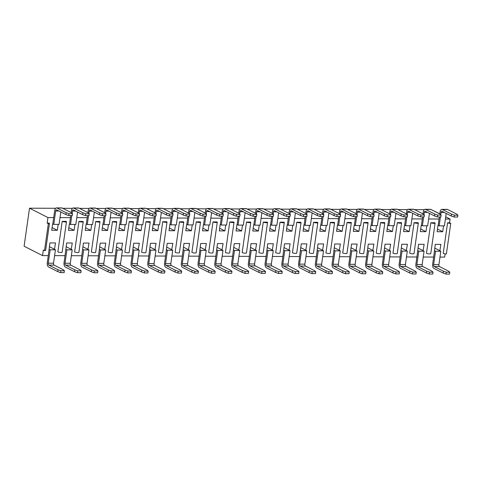 <?xml version="1.0" encoding="UTF-8"?>
<svg xmlns="http://www.w3.org/2000/svg" width="482" height="482" viewBox="0 0 482 482"><rect width="100%" height="100%" fill="white"/><g stroke="black" fill="none" stroke-linecap="round" stroke-linejoin="round"><path stroke-width="0.72" d="M52.098 227.625L57.328 230.288L51.719 230.263L52.628 223.901L53.773 224.395L59.051 224.419L60.816 211.996M53.773 224.395L55.677 210.995A1.548 0.813 90.2 0 1 56.472 209.845A1.548 0.813 90.2 0 1 56.677 209.893L65.895 214.574L66.161 212.707L56.942 208.025A3.488 1.832 -89.8 0 0 56.478 207.905A3.488 1.832 -89.8 0 0 54.701 210.495L52.791 223.901M68.854 227.691L74.083 230.348L68.474 230.324L69.384 223.961L70.529 224.461L75.807 224.479L77.572 212.062M70.529 224.461L71.788 215.587M72.107 213.339L72.433 211.056A1.548 0.813 90.2 0 1 73.228 209.905A1.548 0.813 90.2 0 1 73.433 209.959L82.651 214.641L82.916 212.767L73.698 208.085A3.488 1.832 -89.8 0 0 73.234 207.971A3.488 1.832 -89.8 0 0 71.457 210.556L71.167 212.586M85.609 227.751L90.839 230.408L85.23 230.39L86.139 224.022L87.284 224.522L92.562 224.546L94.327 212.122M87.284 224.522L88.543 215.653M88.863 213.406L89.188 211.122A1.548 0.813 90.2 0 1 89.983 209.965A1.548 0.813 90.2 0 1 90.188 210.019L99.406 214.701L99.672 212.833L90.453 208.146A3.488 1.832 -89.8 0 0 89.989 208.031A3.488 1.832 -89.8 0 0 88.212 210.622L87.923 212.646M102.365 227.817L107.594 230.474L101.985 230.45L102.895 224.088L104.04 224.588L109.318 224.606L111.083 212.188M104.04 224.588L105.299 215.713M105.618 213.466L105.944 211.182A1.548 0.813 90.2 0 1 106.739 210.032A1.548 0.813 90.2 0 1 106.944 210.086L116.162 214.767L116.427 212.893L107.209 208.212A3.488 1.832 -89.8 0 0 106.745 208.091A3.488 1.832 -89.8 0 0 104.968 210.682L104.678 212.713M119.12 227.878L124.35 230.535L118.741 230.517L119.65 224.148L120.795 224.648L126.073 224.666L127.838 212.249M120.795 224.648L122.054 215.779M122.38 213.532L122.705 211.243A1.548 0.813 90.2 0 1 123.494 210.092A1.548 0.813 90.2 0 1 123.699 210.146L132.918 214.827L133.183 212.954L123.964 208.272A3.488 1.832 -89.8 0 0 123.5 208.158A3.488 1.832 -89.8 0 0 121.723 210.748L121.434 212.773M135.876 227.944L141.106 230.601L135.496 230.577L136.406 224.214L137.551 224.714L142.829 224.733L144.594 212.309M137.551 224.714L138.816 215.84M139.135 213.592L139.461 211.309A1.548 0.813 90.2 0 1 140.25 210.158A1.548 0.813 90.2 0 1 140.455 210.206L149.673 214.894L149.944 213.02L140.72 208.338A3.488 1.832 -89.8 0 0 140.256 208.218A3.488 1.832 -89.8 0 0 138.479 210.809L138.189 212.839M152.631 228.004L157.861 230.661L152.252 230.643L153.162 224.275L154.306 224.775L159.584 224.793L161.35 212.375M154.306 224.775L155.572 215.9M155.891 213.659L156.216 211.369A1.548 0.813 90.2 0 1 157.005 210.218A1.548 0.813 90.2 0 1 157.21 210.273L166.429 214.954L166.7 213.08L157.475 208.399A3.488 1.832 -89.8 0 0 157.012 208.284A3.488 1.832 -89.8 0 0 155.234 210.875L154.945 212.899M169.387 228.064L174.617 230.727L169.013 230.703L169.917 224.341L171.062 224.835L176.34 224.859L178.105 212.435M171.062 224.835L172.327 215.966M172.646 213.719L172.972 211.435A1.548 0.813 90.2 0 1 173.761 210.285A1.548 0.813 90.2 0 1 173.966 210.333L183.184 215.014L183.455 213.146L174.231 208.465A3.488 1.832 -89.8 0 0 173.767 208.345A3.488 1.832 -89.8 0 0 171.99 210.935L171.7 212.96M186.142 228.131L191.372 230.788L185.769 230.764L186.673 224.401L187.817 224.901L193.095 224.919L194.861 212.502M187.817 224.901L189.083 216.026M189.402 213.779L189.727 211.496A1.548 0.813 90.2 0 1 190.517 210.345A1.548 0.813 90.2 0 1 190.721 210.399L199.94 215.08L200.211 213.207L190.986 208.525A3.488 1.832 -89.8 0 0 190.523 208.411A3.488 1.832 -89.8 0 0 188.745 210.995L188.456 213.026M202.898 228.191L208.128 230.848L202.524 230.83L203.428 224.461L204.573 224.961L209.851 224.986L211.616 212.562M204.573 224.961L205.838 216.093M206.157 213.845L206.483 211.562A1.548 0.813 90.2 0 1 207.272 210.405A1.548 0.813 90.2 0 1 207.477 210.459L216.695 215.141L216.966 213.273L207.748 208.585A3.488 1.832 -89.8 0 0 207.278 208.471A3.488 1.832 -89.8 0 0 205.501 211.062L205.212 213.086M219.653 228.257L224.883 230.914L219.28 230.89L220.184 224.528L221.328 225.028L226.606 225.046L228.372 212.628M221.328 225.028L222.594 216.153M222.913 213.906L223.238 211.622A1.548 0.813 90.2 0 1 224.028 210.471A1.548 0.813 90.2 0 1 224.232 210.526L233.451 215.207L233.722 213.333L224.504 208.652A3.488 1.832 -89.8 0 0 224.034 208.531A3.488 1.832 -89.8 0 0 222.256 211.122L221.967 213.152M236.409 228.317L241.639 230.974L236.035 230.956L236.939 224.588L238.084 225.088L243.362 225.106L245.127 212.689M238.084 225.088L239.349 216.219M239.668 213.972L239.994 211.682A1.548 0.813 90.2 0 1 240.783 210.532A1.548 0.813 90.2 0 1 240.988 210.586L250.212 215.267L250.477 213.393L241.259 208.712A3.488 1.832 -89.8 0 0 240.789 208.598A3.488 1.832 -89.8 0 0 239.012 211.188L238.723 213.213M253.164 228.384L258.394 231.041L252.791 231.017L253.695 224.654L254.839 225.154L260.117 225.172L261.883 212.749M254.839 225.154L256.105 216.279M256.424 214.032L256.749 211.749A1.548 0.813 90.2 0 1 257.539 210.598A1.548 0.813 90.2 0 1 257.743 210.646L266.968 215.333L267.233 213.46L258.015 208.778A3.488 1.832 -89.8 0 0 257.545 208.658A3.488 1.832 -89.8 0 0 255.767 211.249L255.478 213.279M269.92 228.444L275.15 231.101L269.546 231.083L270.45 224.714L271.595 225.215L276.873 225.233L278.644 212.815M271.595 225.215L272.86 216.34M273.18 214.098L273.505 211.809A1.548 0.813 90.2 0 1 274.294 210.658A1.548 0.813 90.2 0 1 274.499 210.712L283.723 215.394L283.988 213.52L274.77 208.839A3.488 1.832 -89.8 0 0 274.3 208.724A3.488 1.832 -89.8 0 0 272.523 211.315L272.234 213.339M286.676 228.504L291.905 231.167L286.302 231.143L287.206 224.781L288.35 225.275L293.628 225.299L295.4 212.875M288.35 225.275L289.616 216.406M289.935 214.159L290.26 211.875A1.548 0.813 90.2 0 1 291.05 210.724A1.548 0.813 90.2 0 1 291.255 210.773L300.479 215.454L300.744 213.586L291.526 208.905A3.488 1.832 -89.8 0 0 291.056 208.784A3.488 1.832 -89.8 0 0 289.278 211.375L288.989 213.399M303.431 228.57L308.661 231.227L303.058 231.203L303.961 224.841L305.106 225.341L310.384 225.359L312.155 212.942M305.106 225.341L306.371 216.466M306.691 214.219L307.016 211.935A1.548 0.813 90.2 0 1 307.805 210.785A1.548 0.813 90.2 0 1 308.016 210.839L317.234 215.52L317.499 213.647L308.281 208.965A3.488 1.832 -89.8 0 0 307.811 208.851A3.488 1.832 -89.8 0 0 306.034 211.435L305.745 213.466M320.187 228.631L325.422 231.288L319.813 231.27L320.717 224.901L321.862 225.401L327.139 225.425L328.911 213.002M321.862 225.401L323.127 216.532M323.446 214.285L323.771 212.002A1.548 0.813 90.2 0 1 324.561 210.845A1.548 0.813 90.2 0 1 324.772 210.899L333.99 215.581L334.255 213.713L325.037 209.025A3.488 1.832 -89.8 0 0 324.567 208.911A3.488 1.832 -89.8 0 0 322.789 211.502L322.5 213.526M336.942 228.697L342.178 231.354L336.569 231.33L337.472 224.967L338.617 225.468L343.895 225.486L345.666 213.068M338.617 225.468L339.882 216.593M340.202 214.345L340.527 212.062A1.548 0.813 90.2 0 1 341.316 210.911A1.548 0.813 90.2 0 1 341.527 210.965L350.745 215.647L351.01 213.773L341.792 209.092A3.488 1.832 -89.8 0 0 341.322 208.971A3.488 1.832 -89.8 0 0 339.545 211.562L339.256 213.592M353.698 228.757L358.933 231.414L353.324 231.396L354.228 225.028L355.373 225.528L360.65 225.546L362.422 213.128M355.373 225.528L356.638 216.659M356.957 214.412L357.283 212.122A1.548 0.813 90.2 0 1 358.072 210.971A1.548 0.813 90.2 0 1 358.283 211.026L367.501 215.707L367.766 213.833L358.548 209.152A3.488 1.832 -89.8 0 0 358.078 209.037A3.488 1.832 -89.8 0 0 356.3 211.628L356.011 213.653M370.453 228.823L375.689 231.481L370.08 231.456L370.983 225.094L372.128 225.594L377.406 225.612L379.177 213.189M372.128 225.594L373.393 216.719M373.713 214.472L374.038 212.188A1.548 0.813 90.2 0 1 374.827 211.038A1.548 0.813 90.2 0 1 375.038 211.086L384.256 215.773L384.522 213.9L375.303 209.218A3.488 1.832 -89.8 0 0 374.833 209.098A3.488 1.832 -89.8 0 0 373.056 211.688L372.767 213.719M387.209 228.884L392.444 231.541L386.835 231.523L387.739 225.154L388.89 225.654L394.162 225.672L395.933 213.255M388.89 225.654L390.149 216.78M390.468 214.538L390.794 212.249A1.548 0.813 90.2 0 1 391.583 211.098A1.548 0.813 90.2 0 1 391.794 211.152L401.012 215.834L401.277 213.96L392.059 209.278A3.488 1.832 -89.8 0 0 391.595 209.164A3.488 1.832 -89.8 0 0 389.811 211.755L389.522 213.779M403.964 228.944L409.2 231.607L403.591 231.583L404.494 225.221L405.645 225.715L410.917 225.739L412.688 213.315M405.645 225.715L406.904 216.846M407.224 214.598L407.549 212.315A1.548 0.813 90.2 0 1 408.338 211.164A1.548 0.813 90.2 0 1 408.549 211.212L417.767 215.894L418.033 214.026L408.814 209.345A3.488 1.832 -89.8 0 0 408.35 209.224A3.488 1.832 -89.8 0 0 406.567 211.815L406.278 213.845M420.72 229.01L425.955 231.667L420.346 231.643L421.25 225.281L422.401 225.781L427.673 225.799L429.444 213.381M422.401 225.781L423.66 216.906M423.979 214.659L424.305 212.375A1.548 0.813 90.2 0 1 425.094 211.224A1.548 0.813 90.2 0 1 425.305 211.279L434.523 215.96L434.788 214.086L425.57 209.405A3.488 1.832 -89.8 0 0 425.106 209.29A3.488 1.832 -89.8 0 0 423.323 211.875L423.039 213.906M437.475 229.071L442.711 231.728L437.102 231.709L438.005 225.341L439.156 225.841L444.434 225.865L446.199 213.442M439.156 225.841L440.415 216.972M440.735 214.725L441.06 212.442A1.548 0.813 90.2 0 1 441.849 211.285A1.548 0.813 90.2 0 1 442.06 211.339L451.279 216.02L451.544 214.153L442.325 209.465A3.488 1.832 -89.8 0 0 441.861 209.351A3.488 1.832 -89.8 0 0 440.078 211.941L439.795 213.966M62.196 221.352L57.846 251.899A2.326 0.506 -171.9 0 0 60.401 252.478A2.326 0.506 -171.9 0 0 62.13 252.237L66.474 221.684A2.326 0.506 8.1 0 0 66.154 221.365L62.196 221.352A2.326 0.506 8.1 0 0 64.751 221.931A2.326 0.506 8.1 0 0 66.474 221.684M78.952 221.413L74.602 251.966A2.326 0.506 -171.9 0 0 77.156 252.544A2.326 0.506 -171.9 0 0 78.885 252.297L83.229 221.75A2.326 0.506 8.1 0 0 82.91 221.425L78.952 221.413A2.326 0.506 8.1 0 0 81.506 221.991A2.326 0.506 8.1 0 0 83.229 221.75M95.707 221.473L91.357 252.026A2.326 0.506 -171.9 0 0 93.912 252.604A2.326 0.506 -171.9 0 0 95.641 252.363L99.991 221.81A2.326 0.506 8.1 0 0 99.666 221.491L95.707 221.473A2.326 0.506 8.1 0 0 98.262 222.057A2.326 0.506 8.1 0 0 99.991 221.81M112.463 221.539L108.113 252.092A2.326 0.506 -171.9 0 0 110.667 252.67A2.326 0.506 -171.9 0 0 112.396 252.423L116.746 221.871A2.326 0.506 8.1 0 0 116.421 221.551L112.463 221.539A2.326 0.506 8.1 0 0 115.017 222.118A2.326 0.506 8.1 0 0 116.746 221.871M129.218 221.6L124.868 252.152A2.326 0.506 -171.9 0 0 127.429 252.731A2.326 0.506 -171.9 0 0 129.152 252.49L133.502 221.937A2.326 0.506 8.1 0 0 133.177 221.618L129.218 221.6A2.326 0.506 8.1 0 0 131.773 222.178A2.326 0.506 8.1 0 0 133.502 221.937M145.974 221.666L141.624 252.213A2.326 0.506 -171.9 0 0 144.184 252.797A2.326 0.506 -171.9 0 0 145.907 252.55L150.257 221.997A2.326 0.506 8.1 0 0 149.932 221.678L145.974 221.666A2.326 0.506 8.1 0 0 148.528 222.244A2.326 0.506 8.1 0 0 150.257 221.997M162.729 221.726L158.385 252.279A2.326 0.506 -171.9 0 0 160.94 252.857A2.326 0.506 -171.9 0 0 162.663 252.616L167.013 222.063A2.326 0.506 8.1 0 0 166.688 221.744L162.729 221.726A2.326 0.506 8.1 0 0 165.284 222.304A2.326 0.506 8.1 0 0 167.013 222.063M179.485 221.792L175.141 252.339A2.326 0.506 -171.9 0 0 177.695 252.917A2.326 0.506 -171.9 0 0 179.418 252.676L183.769 222.124A2.326 0.506 8.1 0 0 183.443 221.804L179.485 221.792A2.326 0.506 8.1 0 0 182.039 222.371A2.326 0.506 8.1 0 0 183.769 222.124M196.24 221.853L191.896 252.405A2.326 0.506 -171.9 0 0 194.451 252.984A2.326 0.506 -171.9 0 0 196.174 252.737L200.524 222.19A2.326 0.506 8.1 0 0 200.199 221.865L196.24 221.853A2.326 0.506 8.1 0 0 198.795 222.431A2.326 0.506 8.1 0 0 200.524 222.19M212.996 221.913L208.652 252.466A2.326 0.506 -171.9 0 0 211.206 253.044A2.326 0.506 -171.9 0 0 212.93 252.803L217.28 222.25A2.326 0.506 8.1 0 0 216.954 221.931L212.996 221.913A2.326 0.506 8.1 0 0 215.55 222.497A2.326 0.506 8.1 0 0 217.28 222.25M229.751 221.979L225.407 252.532A2.326 0.506 -171.9 0 0 227.962 253.11A2.326 0.506 -171.9 0 0 229.685 252.863L234.035 222.31A2.326 0.506 8.1 0 0 233.71 221.991L229.751 221.979A2.326 0.506 8.1 0 0 232.306 222.557A2.326 0.506 8.1 0 0 234.035 222.31M246.507 222.039L242.163 252.592A2.326 0.506 -171.9 0 0 244.717 253.171A2.326 0.506 -171.9 0 0 246.441 252.93L250.791 222.377A2.326 0.506 8.1 0 0 250.465 222.057L246.507 222.039A2.326 0.506 8.1 0 0 249.061 222.618A2.326 0.506 8.1 0 0 250.791 222.377M263.262 222.106L258.918 252.652A2.326 0.506 -171.9 0 0 261.473 253.237A2.326 0.506 -171.9 0 0 263.196 252.99L267.546 222.437A2.326 0.506 8.1 0 0 267.221 222.118L263.262 222.106A2.326 0.506 8.1 0 0 265.823 222.684A2.326 0.506 8.1 0 0 267.546 222.437M280.018 222.166L275.674 252.719A2.326 0.506 -171.9 0 0 278.228 253.297A2.326 0.506 -171.9 0 0 279.952 253.056L284.302 222.503A2.326 0.506 8.1 0 0 283.976 222.184L280.018 222.166A2.326 0.506 8.1 0 0 282.579 222.744A2.326 0.506 8.1 0 0 284.302 222.503M296.779 222.232L292.429 252.779A2.326 0.506 -171.9 0 0 294.984 253.357A2.326 0.506 -171.9 0 0 296.707 253.116L301.057 222.564A2.326 0.506 8.1 0 0 300.732 222.244L296.779 222.232A2.326 0.506 8.1 0 0 299.334 222.811A2.326 0.506 8.1 0 0 301.057 222.564M313.535 222.292L309.185 252.845A2.326 0.506 -171.9 0 0 311.74 253.424A2.326 0.506 -171.9 0 0 313.463 253.177L317.813 222.63A2.326 0.506 8.1 0 0 317.493 222.304L313.535 222.292A2.326 0.506 8.1 0 0 316.09 222.871A2.326 0.506 8.1 0 0 317.813 222.63M330.291 222.353L325.94 252.905A2.326 0.506 -171.9 0 0 328.495 253.484A2.326 0.506 -171.9 0 0 330.218 253.243L334.568 222.69A2.326 0.506 8.1 0 0 334.249 222.371L330.291 222.353A2.326 0.506 8.1 0 0 332.845 222.937A2.326 0.506 8.1 0 0 334.568 222.69M347.046 222.419L342.696 252.972A2.326 0.506 -171.9 0 0 345.251 253.55A2.326 0.506 -171.9 0 0 346.974 253.303L351.324 222.75A2.326 0.506 8.1 0 0 351.004 222.431L347.046 222.419A2.326 0.506 8.1 0 0 349.601 222.997A2.326 0.506 8.1 0 0 351.324 222.75M363.802 222.479L359.452 253.032A2.326 0.506 -171.9 0 0 362.006 253.61A2.326 0.506 -171.9 0 0 363.729 253.369L368.079 222.817A2.326 0.506 8.1 0 0 367.76 222.497L363.802 222.479A2.326 0.506 8.1 0 0 366.356 223.058A2.326 0.506 8.1 0 0 368.079 222.817M380.557 222.545L376.207 253.098A2.326 0.506 -171.9 0 0 378.762 253.677A2.326 0.506 -171.9 0 0 380.485 253.43L384.835 222.877A2.326 0.506 8.1 0 0 384.516 222.557L380.557 222.545A2.326 0.506 8.1 0 0 383.112 223.124A2.326 0.506 8.1 0 0 384.835 222.877M397.313 222.606L392.963 253.158A2.326 0.506 -171.9 0 0 395.517 253.737A2.326 0.506 -171.9 0 0 397.246 253.496L401.59 222.943A2.326 0.506 8.1 0 0 401.271 222.624L397.313 222.606A2.326 0.506 8.1 0 0 399.867 223.184A2.326 0.506 8.1 0 0 401.59 222.943M414.068 222.672L409.718 253.219A2.326 0.506 -171.9 0 0 412.273 253.797A2.326 0.506 -171.9 0 0 414.002 253.556L418.346 223.003A2.326 0.506 8.1 0 0 418.027 222.684L414.068 222.672A2.326 0.506 8.1 0 0 416.623 223.25A2.326 0.506 8.1 0 0 418.346 223.003M430.824 222.732L426.474 253.285A2.326 0.506 -171.9 0 0 429.028 253.863A2.326 0.506 -171.9 0 0 430.757 253.616L435.101 223.07A2.326 0.506 8.1 0 0 434.782 222.744L430.824 222.732A2.326 0.506 8.1 0 0 433.378 223.311A2.326 0.506 8.1 0 0 435.101 223.07M60.021 217.593L70.444 217.635L70.74 215.587M57.328 230.288L58.165 224.413M47.164 223.094L48.339 223.69A2.326 0.506 8.1 0 0 49.465 223.419A2.326 0.506 8.1 0 0 49.14 223.1L47.164 223.094L47.953 217.551L53.689 217.575M49.176 249.284L50.158 249.784L55.436 249.803L54.454 249.302L55.526 242.94L49.917 242.916L48.278 255.611L42.536 255.593L43.326 250.05L44.507 250.646L48.339 223.69M65.932 249.345L66.914 249.845L72.192 249.863L71.209 249.369L72.282 243L66.673 242.982L65.034 255.677L54.605 255.635M82.687 249.411L83.669 249.905L88.947 249.929L87.965 249.429L89.037 243.067L83.428 243.042L81.789 255.737L71.36 255.701M99.443 249.471L100.425 249.971L105.703 249.989L104.721 249.495L105.793 243.127L100.184 243.109L98.545 255.797L88.116 255.761M116.198 249.537L117.18 250.031L122.458 250.056L121.476 249.555L122.549 243.193L116.939 243.169L115.3 255.864L104.871 255.822M132.96 249.598L133.936 250.098L139.214 250.116L138.232 249.616L139.304 243.253L133.695 243.235L132.056 255.924L121.627 255.888M149.715 249.664L150.691 250.158L155.969 250.176L154.987 249.682L156.06 243.314L150.456 243.296L148.811 255.99L138.382 255.948M166.471 249.724L167.447 250.224L172.725 250.242L171.749 249.742L172.815 243.38L167.212 243.356L165.567 256.05L155.138 256.014M183.226 249.784L184.202 250.285L189.48 250.303L188.504 249.809L189.571 243.44L183.967 243.422L182.323 256.117L171.893 256.075M199.982 249.851L200.958 250.345L206.236 250.369L205.26 249.869L206.326 243.506L200.723 243.482L199.078 256.177L188.655 256.141M216.737 249.911L217.713 250.411L222.991 250.429L222.015 249.935L223.082 243.567L217.478 243.549L215.834 256.237L205.41 256.201M233.493 249.977L234.475 250.471L239.747 250.495L238.771 249.995L239.837 243.633L234.234 243.609L232.589 256.303L222.166 256.261M250.248 250.038L251.23 250.538L256.502 250.556L255.526 250.056L256.593 243.693L250.989 243.675L249.345 256.364L238.921 256.328M267.004 250.104L267.986 250.598L273.264 250.616L272.282 250.122L273.348 243.753L267.745 243.735L266.1 256.43L255.677 256.388M283.759 250.164L284.742 250.664L290.019 250.682L289.037 250.182L290.104 243.82L284.5 243.796L282.856 256.49L272.432 256.454M300.515 250.224L301.497 250.724L306.775 250.742L305.793 250.248L306.865 243.88L301.256 243.862L299.611 256.557L289.188 256.514M317.27 250.291L318.253 250.785L323.53 250.809L322.548 250.309L323.621 243.946L318.012 243.922L316.367 256.617L305.943 256.581M334.026 250.351L335.008 250.851L340.286 250.869L339.304 250.375L340.376 244.006L334.767 243.988L333.128 256.677L322.699 256.641M350.782 250.417L351.764 250.911L357.042 250.935L356.059 250.435L357.132 244.073L351.523 244.049L349.884 256.743L339.455 256.701M367.537 250.477L368.519 250.977L373.797 250.995L372.815 250.495L373.887 244.133L368.278 244.115L366.639 256.804L356.21 256.767M384.293 250.544L385.275 251.038L390.553 251.056L389.57 250.562L390.643 244.193L385.034 244.175L383.395 256.87L372.966 256.828M401.048 250.604L402.03 251.104L407.308 251.122L406.326 250.622L407.398 244.26L401.789 244.235L400.15 256.93L389.721 256.894M417.804 250.664L418.786 251.164L424.064 251.182L423.082 250.688L424.154 244.32L418.545 244.302L416.906 256.996L406.477 256.954M434.559 250.73L435.541 251.224L440.819 251.249L439.837 250.748L440.909 244.386L435.3 244.362L433.661 257.057L423.232 257.02M445.139 253.851L444.675 257.099L439.988 257.081M447.579 222.792L443.229 253.345A2.326 0.506 -171.9 0 0 446.386 253.954L450.736 223.401L449.555 222.805L447.579 222.792A2.326 0.506 8.1 0 0 450.736 223.401M445.404 219.039L450.092 219.057L449.555 222.805M442.711 231.728L443.542 225.859M438.174 225.347L439.367 216.966M428.649 218.979L439.072 219.015M425.955 231.667L426.787 225.799M421.419 225.281L422.612 216.906M411.893 218.912L422.316 218.955M409.2 231.607L410.031 225.733M404.663 225.221L405.856 216.84M395.138 218.852L405.561 218.894M392.444 231.541L393.276 225.672M387.908 225.154L389.101 216.78M378.382 218.792L388.805 218.828M375.689 231.481L376.52 225.606M371.152 225.094L372.345 216.713M361.621 218.726L372.05 218.768M358.933 231.414L359.765 225.546M354.397 225.028L355.589 216.653M344.865 218.665L355.294 218.701M342.178 231.354L343.009 225.48M337.641 224.967L338.834 216.587M328.109 218.599L338.539 218.641M325.422 231.288L326.254 225.419M320.885 224.907L322.072 216.526M311.354 218.539L321.783 218.575M308.661 231.227L309.498 225.359M304.13 224.841L305.317 216.466M294.598 218.473L305.028 218.515M291.905 231.167L292.743 225.293M287.368 224.781L288.561 216.4M277.843 218.412L288.272 218.454M275.15 231.101L275.987 225.233M270.613 224.714L271.806 216.34M261.087 218.352L271.517 218.388M258.394 231.041L259.232 225.166M253.857 224.654L255.05 216.273M244.332 218.286L254.761 218.328M241.639 230.974L242.476 225.106M237.102 224.588L238.295 216.213M227.576 218.226L238.006 218.262M224.883 230.914L225.721 225.04M220.346 224.528L221.539 216.147M210.821 218.159L221.25 218.201M208.128 230.848L208.965 224.98M203.591 224.467L204.784 216.087M194.065 218.099L204.495 218.135M191.372 230.788L192.21 224.919M186.835 224.401L188.028 216.026M177.31 218.033L187.739 218.075M174.617 230.727L175.454 224.853M170.08 224.341L171.273 215.96M160.554 217.972L170.983 218.015M157.861 230.661L158.698 224.793M153.324 224.275L154.517 215.9M143.799 217.912L154.228 217.948M141.106 230.601L141.943 224.726M136.569 224.214L137.762 215.834M127.043 217.846L137.472 217.888M124.35 230.535L125.187 224.666M119.813 224.148L121.006 215.773M110.288 217.786L120.717 217.822M107.594 230.474L108.432 224.6M103.058 224.088L104.251 215.707M93.532 217.719L103.961 217.762M90.839 230.408L91.676 224.54M86.302 224.028L87.495 215.647M76.777 217.659L87.2 217.695M74.083 230.348L74.921 224.479M69.547 223.961L70.444 217.635M55.647 208.284L29.516 208.188L24.1 246.224L42.536 255.593M439.813 213.839L431.372 209.694M424.268 209.664L414.616 209.628M407.513 209.604L397.861 209.568M390.757 209.537L381.105 209.501M374.002 209.477L364.35 209.441M357.246 209.417L347.594 209.381M340.491 209.351L330.839 209.315M323.735 209.29L314.083 209.254M306.98 209.224L297.328 209.188M290.224 209.164L280.572 209.128M273.469 209.098L263.817 209.061M256.713 209.037L247.061 209.001M239.958 208.977L230.306 208.941M223.202 208.911L213.55 208.875M206.447 208.851L196.795 208.814M189.691 208.784L180.039 208.748M172.936 208.724L163.284 208.688M156.18 208.658L146.528 208.622M139.425 208.598L129.772 208.561M122.669 208.537L113.017 208.501M105.913 208.471L96.261 208.435M89.158 208.411L79.506 208.375M72.402 208.345L62.744 208.308M450.092 219.057L445.717 216.834M47.953 217.551L29.516 208.188M434.77 248.091L440 250.748M49.465 223.419L45.627 250.375A2.326 0.506 -171.9 0 1 44.507 250.646M440.819 251.249L438.909 264.648A1.548 0.813 -89.8 0 0 439.482 266.546L448.7 271.227L449.778 272.222L446.272 272.21L446.001 274.083L443.157 273.083L433.939 268.402A3.488 1.832 -89.8 0 1 432.655 264.136L433.661 257.057M443.157 273.083L443.422 271.209L446.272 272.21M439.482 266.546L434.204 266.528L443.422 271.209M434.204 266.528A1.548 0.813 90.2 0 1 433.631 264.63L438.909 264.648M435.541 251.224L433.631 264.63M449.778 272.222L449.513 274.095L446.001 274.083M418.014 248.031L423.244 250.688M401.259 247.965L406.489 250.622M384.503 247.905L389.733 250.562M367.748 247.838L372.978 250.495M350.992 247.778L356.222 250.435M334.237 247.718L339.467 250.375M317.481 247.652L322.711 250.309M300.726 247.591L305.956 250.248M283.97 247.525L289.2 250.182M267.215 247.465L272.444 250.122M250.459 247.399L255.689 250.056M233.704 247.338L238.933 249.995M216.948 247.278L222.178 249.935M200.193 247.212L205.422 249.869M183.437 247.152L188.667 249.809M166.676 247.085L171.911 249.742M149.92 247.025L155.156 249.682M133.165 246.959L138.4 249.616M116.409 246.898L121.645 249.555M99.654 246.838L104.889 249.495M82.898 246.772L88.134 249.429M66.142 246.712L71.378 249.369M49.387 246.645L54.623 249.302M424.064 251.182L422.154 264.588A1.548 0.813 -89.8 0 0 422.726 266.486L431.944 271.167L433.023 272.161L429.516 272.149L429.245 274.017L426.401 273.017L417.183 268.335A3.488 1.832 -89.8 0 1 415.9 264.07L416.906 256.996M426.401 273.017L426.666 271.149L429.516 272.149M422.726 266.486L417.448 266.462L426.666 271.149M417.448 266.462A1.548 0.813 90.2 0 1 416.876 264.57L422.154 264.588M418.786 251.164L416.876 264.57M407.308 251.122L405.398 264.528A1.548 0.813 -89.8 0 0 405.971 266.419L415.189 271.107L416.267 272.095L412.761 272.083L412.49 273.957L409.646 272.957L400.428 268.275A3.488 1.832 -89.8 0 1 399.144 264.009L400.15 256.93M409.646 272.957L409.911 271.083L412.761 272.083M405.971 266.419L400.693 266.401L409.911 271.083M400.693 266.401A1.548 0.813 90.2 0 1 400.12 264.504L405.398 264.528M402.03 251.104L400.12 264.504M390.553 251.056L388.643 264.461A1.548 0.813 -89.8 0 0 389.215 266.359L398.433 271.041L399.512 272.035L395.999 272.023L395.734 273.89L392.89 272.896L383.672 268.209A3.488 1.832 -89.8 0 1 382.383 263.943L383.395 256.87M392.89 272.896L393.155 271.023L395.999 272.023M389.215 266.359L383.937 266.341L393.155 271.023M383.937 266.341A1.548 0.813 90.2 0 1 383.365 264.443L388.643 264.461M385.275 251.038L383.365 264.443M373.797 250.995L371.887 264.401A1.548 0.813 -89.8 0 0 372.459 266.293L381.678 270.98L382.756 271.969L379.244 271.956L378.979 273.83L376.135 272.83L366.916 268.149A3.488 1.832 -89.8 0 1 365.627 263.883L366.639 256.804M376.135 272.83L376.4 270.956L379.244 271.956M372.459 266.293L367.182 266.275L376.4 270.956M367.182 266.275A1.548 0.813 90.2 0 1 366.609 264.377L371.887 264.401M368.519 250.977L366.609 264.377M357.042 250.935L355.132 264.335A1.548 0.813 -89.8 0 0 355.704 266.233L364.922 270.914L366.001 271.908L362.488 271.896L362.223 273.77L359.379 272.77L350.161 268.082A3.488 1.832 -89.8 0 1 348.872 263.817L349.884 256.743M359.379 272.77L359.644 270.896L362.488 271.896M355.704 266.233L350.426 266.215L359.644 270.896M350.426 266.215A1.548 0.813 90.2 0 1 349.854 264.317L355.132 264.335M351.764 250.911L349.854 264.317M340.286 250.869L338.376 264.275A1.548 0.813 -89.8 0 0 338.948 266.172L348.167 270.854L349.245 271.848L345.733 271.83L345.467 273.704L342.624 272.704L333.405 268.022A3.488 1.832 -89.8 0 1 332.116 263.756L333.128 256.677M342.624 272.704L342.889 270.836L345.733 271.83M338.948 266.172L333.671 266.148L342.889 270.836M333.671 266.148A1.548 0.813 90.2 0 1 333.098 264.257L338.376 264.275M335.008 250.851L333.098 264.257M323.53 250.809L321.621 264.208A1.548 0.813 -89.8 0 0 322.193 266.106L331.411 270.788L332.49 271.782L328.977 271.77L328.712 273.643L325.868 272.643L316.65 267.962A3.488 1.832 -89.8 0 1 315.361 263.69L316.367 256.617M325.868 272.643L326.133 270.77L328.977 271.77M322.193 266.106L316.915 266.088L326.133 270.77M316.915 266.088A1.548 0.813 90.2 0 1 316.343 264.19L321.621 264.208M318.253 250.785L316.343 264.19M306.775 250.742L304.865 264.148A1.548 0.813 -89.8 0 0 305.437 266.046L314.656 270.727L315.734 271.721L312.222 271.709L311.956 273.577L309.113 272.577L299.894 267.896A3.488 1.832 -89.8 0 1 298.605 263.63L299.611 256.557M309.113 272.577L309.378 270.709L312.222 271.709M305.437 266.046L300.159 266.022L309.378 270.709M300.159 266.022A1.548 0.813 90.2 0 1 299.587 264.13L304.865 264.148M301.497 250.724L299.587 264.13M290.019 250.682L288.109 264.088A1.548 0.813 -89.8 0 0 288.682 265.98L297.9 270.667L298.979 271.655L295.466 271.643L295.201 273.517L292.357 272.517L283.139 267.835A3.488 1.832 -89.8 0 1 281.85 263.57L282.856 256.49M292.357 272.517L292.622 270.643L295.466 271.643M288.682 265.98L283.404 265.962L292.622 270.643M283.404 265.962A1.548 0.813 90.2 0 1 282.832 264.064L288.109 264.088M284.742 250.664L282.832 264.064M273.264 250.616L271.354 264.022A1.548 0.813 -89.8 0 0 271.926 265.919L281.145 270.601L282.223 271.595L278.71 271.583L278.445 273.451L275.602 272.457L266.383 267.769A3.488 1.832 -89.8 0 1 265.094 263.503L266.1 256.43M275.602 272.457L275.867 270.583L278.71 271.583M271.926 265.919L266.648 265.901L275.867 270.583M266.648 265.901A1.548 0.813 90.2 0 1 266.076 264.003L271.354 264.022M267.986 250.598L266.076 264.003M256.502 250.556L254.598 263.961A1.548 0.813 -89.8 0 0 255.171 265.853L264.389 270.541L265.468 271.529L261.955 271.517L261.69 273.39L258.846 272.39L249.628 267.709A3.488 1.832 -89.8 0 1 248.338 263.443L249.345 256.364M258.846 272.39L259.111 270.516L261.955 271.517M255.171 265.853L249.893 265.835L259.111 270.516M249.893 265.835A1.548 0.813 90.2 0 1 249.321 263.937L254.598 263.961M251.23 250.538L249.321 263.937M239.747 250.495L237.843 263.895A1.548 0.813 -89.8 0 0 238.415 265.793L247.634 270.474L248.712 271.468L245.199 271.456L244.934 273.33L242.091 272.33L232.872 267.643A3.488 1.832 -89.8 0 1 231.583 263.377L232.589 256.303M242.091 272.33L242.356 270.456L245.199 271.456M238.415 265.793L233.137 265.775L242.356 270.456M233.137 265.775A1.548 0.813 90.2 0 1 232.565 263.877L237.843 263.895M234.475 250.471L232.565 263.877M222.991 250.429L221.087 263.835A1.548 0.813 -89.8 0 0 221.66 265.733L230.878 270.414L231.956 271.408L228.444 271.39L228.179 273.264L225.335 272.264L216.111 267.582A3.488 1.832 -89.8 0 1 214.827 263.317L215.834 256.237M225.335 272.264L225.6 270.396L228.444 271.39M221.66 265.733L216.382 265.709L225.6 270.396M216.382 265.709A1.548 0.813 90.2 0 1 215.809 263.817L221.087 263.835M217.713 250.411L215.809 263.817M206.236 250.369L204.332 263.768A1.548 0.813 -89.8 0 0 204.904 265.666L214.122 270.348L215.201 271.342L211.688 271.33L211.423 273.204L208.579 272.203L199.355 267.522A3.488 1.832 -89.8 0 1 198.072 263.25L199.078 256.177M208.579 272.203L208.845 270.33L211.688 271.33M204.904 265.666L199.626 265.648L208.845 270.33M199.626 265.648A1.548 0.813 90.2 0 1 199.054 263.75L204.332 263.768M200.958 250.345L199.054 263.75M189.48 250.303L187.576 263.708A1.548 0.813 -89.8 0 0 188.149 265.606L197.367 270.288L198.445 271.282L194.933 271.27L194.668 273.137L191.824 272.137L182.6 267.456A3.488 1.832 -89.8 0 1 181.316 263.19L182.323 256.117M191.824 272.137L192.089 270.269L194.933 271.27M188.149 265.606L182.871 265.582L192.089 270.269M182.871 265.582A1.548 0.813 90.2 0 1 182.298 263.69L187.576 263.708M184.202 250.285L182.298 263.69M172.725 250.242L170.821 263.648A1.548 0.813 -89.8 0 0 171.393 265.54L180.611 270.227L181.69 271.215L178.177 271.203L177.912 273.077L175.068 272.077L165.844 267.396A3.488 1.832 -89.8 0 1 164.561 263.13L165.567 256.05M175.068 272.077L175.334 270.203L178.177 271.203M171.393 265.54L166.115 265.522L175.334 270.203M166.115 265.522A1.548 0.813 90.2 0 1 165.543 263.624L170.821 263.648M167.447 250.224L165.543 263.624M155.969 250.176L154.065 263.582A1.548 0.813 -89.8 0 0 154.632 265.48L163.856 270.161L164.934 271.155L161.422 271.143L161.157 273.011L158.307 272.017L149.089 267.329A3.488 1.832 -89.8 0 1 147.805 263.064L148.811 255.99M158.307 272.017L158.578 270.143L161.422 271.143M154.632 265.48L149.36 265.462L158.578 270.143M149.36 265.462A1.548 0.813 90.2 0 1 148.787 263.564L154.065 263.582M150.691 250.158L148.787 263.564M139.214 250.116L137.31 263.521A1.548 0.813 -89.8 0 0 137.876 265.413L147.1 270.101L148.173 271.089L144.666 271.077L144.401 272.951L141.551 271.95L132.333 267.269A3.488 1.832 -89.8 0 1 131.05 263.003L132.056 255.924M141.551 271.95L141.822 270.077L144.666 271.077M137.876 265.413L132.604 265.395L141.822 270.077M132.604 265.395A1.548 0.813 90.2 0 1 132.032 263.497L137.31 263.521M133.936 250.098L132.032 263.497M122.458 250.056L120.554 263.455A1.548 0.813 -89.8 0 0 121.121 265.353L130.345 270.034L131.417 271.029L127.911 271.017L127.646 272.89L124.796 271.89L115.578 267.203A3.488 1.832 -89.8 0 1 114.294 262.937L115.3 255.864M124.796 271.89L125.067 270.016L127.911 271.017M121.121 265.353L115.843 265.335L125.067 270.016M115.843 265.335A1.548 0.813 90.2 0 1 115.276 263.437L120.554 263.455M117.18 250.031L115.276 263.437M105.703 249.989L103.799 263.395A1.548 0.813 -89.8 0 0 104.365 265.293L113.589 269.974L114.662 270.968L111.155 270.95L110.89 272.824L108.04 271.824L98.822 267.142A3.488 1.832 -89.8 0 1 97.539 262.877L98.545 255.797M108.04 271.824L108.311 269.956L111.155 270.95M104.365 265.293L99.087 265.269L108.311 269.956M99.087 265.269A1.548 0.813 90.2 0 1 98.521 263.377L103.799 263.395M100.425 249.971L98.521 263.377M88.947 249.929L87.037 263.329A1.548 0.813 -89.8 0 0 87.61 265.227L96.828 269.908L97.906 270.902L94.4 270.89L94.135 272.764L91.285 271.764L82.067 267.082A3.488 1.832 -89.8 0 1 80.783 262.81L81.789 255.737M91.285 271.764L91.556 269.89L94.4 270.89M87.61 265.227L82.332 265.208L91.556 269.89M82.332 265.208A1.548 0.813 90.2 0 1 81.765 263.311L87.037 263.329M83.669 249.905L81.765 263.311M72.192 249.863L70.282 263.268A1.548 0.813 -89.8 0 0 70.854 265.166L80.072 269.848L81.151 270.842L77.644 270.83L77.379 272.698L74.529 271.697L65.311 267.016A3.488 1.832 -89.8 0 1 64.028 262.75L65.034 255.677M74.529 271.697L74.8 269.83L77.644 270.83M70.854 265.166L65.576 265.142L74.8 269.83M65.576 265.142A1.548 0.813 90.2 0 1 65.01 263.25L70.282 263.268M66.914 249.845L65.01 263.25M55.436 249.803L53.526 263.208A1.548 0.813 -89.8 0 0 54.098 265.1L63.317 269.787L64.395 270.776L60.889 270.764L60.624 272.637L57.774 271.637L48.555 266.956A3.488 1.832 -89.8 0 1 47.272 262.69L48.278 255.611M57.774 271.637L58.039 269.763L60.889 270.764M54.098 265.1L48.821 265.082L58.039 269.763M48.821 265.082A1.548 0.813 90.2 0 1 48.248 263.184L53.526 263.208M50.158 249.784L48.248 263.184M433.023 272.161L432.758 274.029L429.245 274.017M416.267 272.095L416.002 273.969L412.49 273.957M399.512 272.035L399.247 273.909L395.734 273.89M382.756 271.969L382.491 273.842L378.979 273.83M366.001 271.908L365.736 273.782L362.223 273.77M349.245 271.848L348.98 273.716L345.467 273.704M332.49 271.782L332.225 273.656L328.712 273.643M315.734 271.721L315.469 273.589L311.956 273.577M298.979 271.655L298.713 273.529L295.201 273.517M282.223 271.595L281.958 273.469L278.445 273.451M265.468 271.529L265.202 273.402L261.69 273.39M248.712 271.468L248.441 273.342L244.934 273.33M231.956 271.408L231.685 273.276L228.179 273.264M215.201 271.342L214.93 273.216L211.423 273.204M198.445 271.282L198.174 273.149L194.668 273.137M181.69 271.215L181.419 273.089L177.912 273.077M164.934 271.155L164.663 273.029L161.157 273.011M148.173 271.089L147.908 272.963L144.401 272.951M131.417 271.029L131.152 272.902L127.646 272.89M114.662 270.968L114.397 272.836L110.89 272.824M97.906 270.902L97.641 272.776L94.135 272.764M81.151 270.842L80.886 272.71L77.379 272.698M64.395 270.776L64.13 272.649L60.624 272.637M441.861 209.351L447.139 209.369A3.488 1.832 90.2 0 1 447.603 209.489L442.325 209.465M451.544 214.153L454.387 215.153L454.122 217.02L457.635 217.033L457.9 215.165L456.822 214.171L447.603 209.489M457.9 215.165L454.387 215.153M454.122 217.02L451.279 216.02M425.106 209.29L430.384 209.309A3.488 1.832 90.2 0 1 430.848 209.423L425.57 209.405M434.788 214.086L437.632 215.086L437.367 216.96L440.879 216.972L441.144 215.099L440.066 214.104L430.848 209.423M408.35 209.224L413.622 209.242A3.488 1.832 90.2 0 1 414.092 209.363L408.814 209.345M418.033 214.026L420.876 215.026L420.611 216.894L424.124 216.912L424.389 215.038L423.31 214.044L414.092 209.363M391.595 209.164L396.867 209.182A3.488 1.832 90.2 0 1 397.337 209.296L392.059 209.278M401.277 213.96L404.121 214.96L403.856 216.834L407.368 216.846L407.633 214.972L406.555 213.984L397.337 209.296M374.833 209.098L380.111 209.122A3.488 1.832 90.2 0 1 380.581 209.236L375.303 209.218M384.522 213.9L387.365 214.9L387.1 216.773L390.613 216.786L390.878 214.912L389.799 213.918L380.581 209.236M358.078 209.037L363.356 209.055A3.488 1.832 90.2 0 1 363.826 209.176L358.548 209.152M367.766 213.833L370.61 214.833L370.345 216.707L373.857 216.719L374.122 214.852L373.044 213.857L363.826 209.176M341.322 208.971L346.6 208.995A3.488 1.832 90.2 0 1 347.07 209.11L341.792 209.092M351.01 213.773L353.854 214.773L353.589 216.647L357.102 216.659L357.367 214.785L356.288 213.791L347.07 209.11M324.567 208.911L329.845 208.929A3.488 1.832 90.2 0 1 330.315 209.049L325.037 209.025M334.255 213.713L337.099 214.713L336.834 216.581L340.346 216.593L340.611 214.725L339.533 213.731L330.315 209.049M307.811 208.851L313.089 208.869A3.488 1.832 90.2 0 1 313.559 208.983L308.281 208.965M317.499 213.647L320.343 214.647L320.078 216.52L323.585 216.532L323.856 214.659L322.777 213.665L313.559 208.983M291.056 208.784L296.334 208.802A3.488 1.832 90.2 0 1 296.804 208.923L291.526 208.905M300.744 213.586L303.588 214.586L303.323 216.454L306.829 216.472L307.1 214.598L306.022 213.604L296.804 208.923M274.3 208.724L279.578 208.742A3.488 1.832 90.2 0 1 280.048 208.857L274.77 208.839M283.988 213.52L286.832 214.52L286.567 216.394L290.074 216.406L290.345 214.532L289.266 213.544L280.048 208.857M257.545 208.658L262.823 208.682A3.488 1.832 90.2 0 1 263.293 208.796L258.015 208.778M267.233 213.46L270.077 214.46L269.812 216.334L273.318 216.346L273.589 214.472L272.511 213.478L263.293 208.796M240.789 208.598L246.067 208.616A3.488 1.832 90.2 0 1 246.537 208.736L241.259 208.712M250.477 213.393L253.321 214.394L253.056 216.267L256.563 216.279L256.834 214.412L255.755 213.418L246.537 208.736M224.034 208.531L229.312 208.555A3.488 1.832 90.2 0 1 229.775 208.67L224.504 208.652M233.722 213.333L236.566 214.333L236.3 216.207L239.807 216.219L240.078 214.345L239 213.351L229.775 208.67M207.278 208.471L212.556 208.489A3.488 1.832 90.2 0 1 213.02 208.61L207.748 208.585M216.966 213.273L219.81 214.273L219.545 216.141L223.052 216.153L223.317 214.285L222.244 213.291L213.02 208.61M190.523 208.411L195.8 208.429A3.488 1.832 90.2 0 1 196.264 208.543L190.986 208.525M200.211 213.207L203.055 214.207L202.789 216.081L206.296 216.093L206.561 214.219L205.489 213.225L196.264 208.543M173.767 208.345L179.045 208.363A3.488 1.832 90.2 0 1 179.509 208.483L174.231 208.465M183.455 213.146L186.299 214.147L186.034 216.014L189.54 216.032L189.806 214.159L188.733 213.165L179.509 208.483M157.012 208.284L162.289 208.302A3.488 1.832 90.2 0 1 162.753 208.417L157.475 208.399M166.7 213.08L169.543 214.08L169.278 215.954L172.785 215.966L173.05 214.092L171.972 213.104L162.753 208.417M140.256 208.218L145.534 208.242A3.488 1.832 90.2 0 1 145.998 208.357L140.72 208.338M149.944 213.02L152.788 214.02L152.523 215.894L156.029 215.906L156.295 214.032L155.216 213.038L145.998 208.357M123.5 208.158L128.778 208.176A3.488 1.832 90.2 0 1 129.242 208.296L123.964 208.272M133.183 212.954L136.032 213.954L135.767 215.828L139.274 215.84L139.539 213.972L138.461 212.978L129.242 208.296M106.745 208.091L112.023 208.116A3.488 1.832 90.2 0 1 112.487 208.23L107.209 208.212M116.427 212.893L119.277 213.894L119.006 215.767L122.518 215.779L122.783 213.906L121.705 212.911L112.487 208.23M89.989 208.031L95.267 208.049A3.488 1.832 90.2 0 1 95.731 208.17L90.453 208.146M99.672 212.833L102.521 213.833L102.25 215.701L105.763 215.713L106.028 213.845L104.949 212.851L95.731 208.17M73.234 207.971L78.512 207.989A3.488 1.832 90.2 0 1 78.976 208.103L73.698 208.085M82.916 212.767L85.766 213.767L85.495 215.641L89.007 215.653L89.272 213.779L88.194 212.785L78.976 208.103M56.478 207.905L61.756 207.923A3.488 1.832 90.2 0 1 62.22 208.043L56.942 208.025M66.161 212.707L69.01 213.707L68.739 215.575L72.252 215.593L72.517 213.719L71.438 212.725L62.22 208.043M441.144 215.099L437.632 215.086M424.389 215.038L420.876 215.026M407.633 214.972L404.121 214.96M390.878 214.912L387.365 214.9M374.122 214.852L370.61 214.833M357.367 214.785L353.854 214.773M340.611 214.725L337.099 214.713M323.856 214.659L320.343 214.647M307.1 214.598L303.588 214.586M290.345 214.532L286.832 214.52M273.589 214.472L270.077 214.46M256.834 214.412L253.321 214.394M240.078 214.345L236.566 214.333M223.317 214.285L219.81 214.273M206.561 214.219L203.055 214.207M189.806 214.159L186.299 214.147M173.05 214.092L169.543 214.08M156.295 214.032L152.788 214.02M139.539 213.972L136.032 213.954M122.783 213.906L119.277 213.894M106.028 213.845L102.521 213.833M89.272 213.779L85.766 213.767M72.517 213.719L69.01 213.707M437.367 216.96L434.523 215.96M420.611 216.894L417.767 215.894M403.856 216.834L401.012 215.834M387.1 216.773L384.256 215.773M370.345 216.707L367.501 215.707M353.589 216.647L350.745 215.647M336.834 216.581L333.99 215.581M320.078 216.52L317.234 215.52M303.323 216.454L300.479 215.454M286.567 216.394L283.723 215.394M269.812 216.334L266.968 215.333M253.056 216.267L250.212 215.267M236.3 216.207L233.451 215.207M219.545 216.141L216.695 215.141M202.789 216.081L199.94 215.08M186.034 216.014L183.184 215.014M169.278 215.954L166.429 214.954M152.523 215.894L149.673 214.894M135.767 215.828L132.918 214.827M119.006 215.767L116.162 214.767M102.25 215.701L99.406 214.701M85.495 215.641L82.651 214.641M68.739 215.575L65.895 214.574M58.864 211.008L55.677 210.995M75.62 211.068L72.433 211.056M92.375 211.134L89.188 211.122M109.131 211.194L105.944 211.182M125.886 211.255L122.705 211.243M142.642 211.321L139.461 211.309M159.397 211.381L156.216 211.369M176.153 211.447L172.972 211.435M192.908 211.508L189.727 211.496M209.664 211.574L206.483 211.562M226.42 211.634L223.238 211.622M243.175 211.694L239.994 211.682M259.931 211.761L256.749 211.749M276.692 211.821L273.505 211.809M293.448 211.887L290.26 211.875M310.203 211.947L307.016 211.935M326.959 212.014L323.771 212.002M343.714 212.074L340.527 212.062M360.47 212.134L357.283 212.122M377.225 212.201L374.038 212.188M393.981 212.261L390.794 212.249M410.736 212.327L407.549 212.315M427.492 212.387L424.305 212.375M444.247 212.454L441.06 212.442"/></g></svg>
